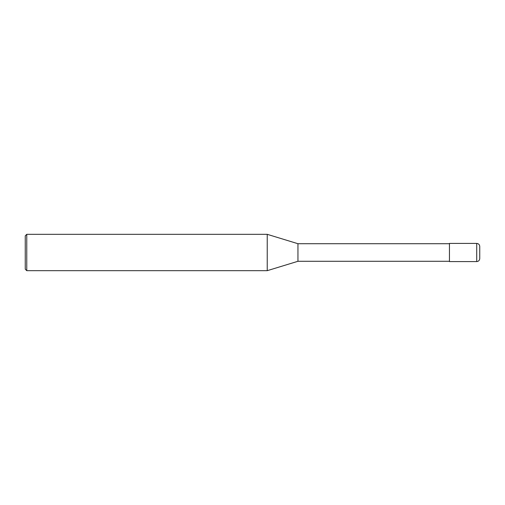 <?xml version="1.0" encoding="UTF-8"?>
<svg xmlns="http://www.w3.org/2000/svg" width="505" height="505" viewBox="0 0 505 505"><rect width="100%" height="100%" fill="white"/><g stroke="black" fill="none" stroke-linecap="round" stroke-linejoin="round"><path stroke-width="0.76" d="M476.72 243.41C478.557 243.593 479.567 244.603 479.75 246.44L479.75 258.56C479.567 260.397 478.557 261.407 476.72 261.59L449.45 261.59L449.45 243.41L476.72 243.41L476.72 261.59M449.45 243.713L297.95 243.713L297.95 261.287L267.227 270.68L26.765 270.68L25.25 269.165L25.25 235.835L26.765 234.32L26.765 270.68M297.95 243.713L267.227 234.32L267.227 270.68M267.227 234.32L26.765 234.32M449.45 261.287L297.95 261.287"/></g></svg>
